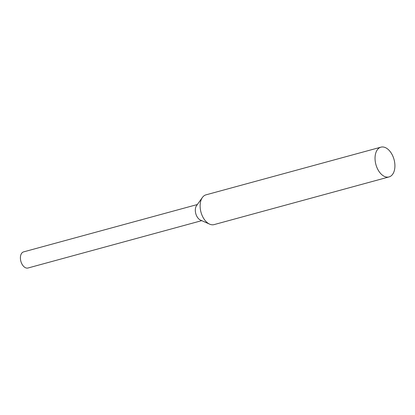 <?xml version="1.0" encoding="UTF-8"?>
<svg xmlns="http://www.w3.org/2000/svg" width="415" height="415" viewBox="0 0 415 415"><rect width="100%" height="100%" fill="white"/><g stroke="black" fill="none" stroke-linecap="round" stroke-linejoin="round"><path stroke-width="0.62" d="M201.742 220.65L27.981 268.012A8.357 5.099 -105.2 0 1 20.864 261.289A8.357 5.099 -105.2 0 1 23.582 251.889L197.348 204.528M381.857 146.988A15.428 9.41 -105.2 0 1 394.25 160.325A15.428 9.41 -105.2 0 1 389.031 176.93A15.428 9.41 -105.2 0 1 375.897 164.522A15.428 9.41 -105.2 0 1 380.918 147.164A15.428 9.41 -105.2 0 1 381.857 146.988M389.031 176.93L214.114 224.603A15.428 9.41 -105.2 0 1 209.653 224.152A15.428 9.41 -105.2 0 1 200.979 212.195A15.428 9.41 -105.2 0 1 202.39 197.493A15.428 9.41 -105.2 0 1 206.001 194.837L380.918 147.164M209.653 224.152L200.481 220.09A8.357 5.099 -105.2 0 1 195.781 213.616A8.357 5.099 -105.2 0 1 196.544 205.648L202.39 197.493"/></g></svg>
